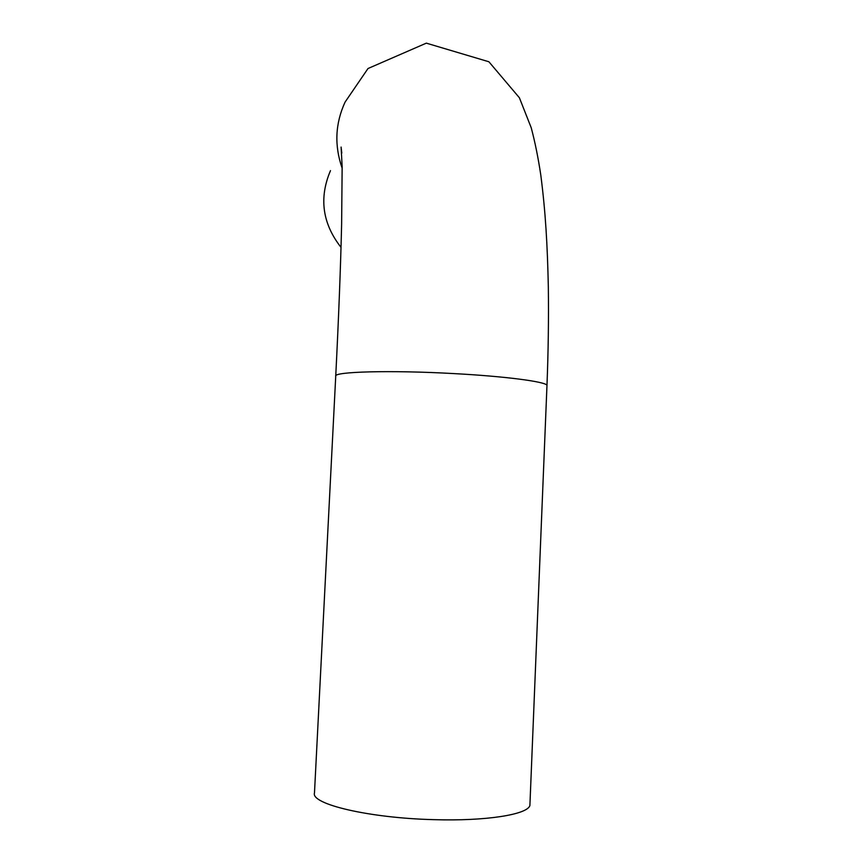 <?xml version="1.0" encoding="UTF-8"?>
<svg xmlns="http://www.w3.org/2000/svg" width="863" height="863" viewBox="0 0 863 863"><rect width="100%" height="100%" fill="white"/><g stroke="black" fill="none" stroke-linecap="round" stroke-linejoin="round"><path stroke-width="1.29" d="M433.949 819.656C369.213 818.113 310.54 804.111 314.477 792.968L335.729 376.246C332.676 371.662 390.874 370.022 454.121 373.603C504.823 376.322 544.974 381.575 546.98 385.254L529.893 805.546C527.325 814.607 485.815 821.263 433.949 819.656M530.001 802.795L529.893 805.546M330.486 170.626C318.868 197.972 322.384 223.549 341.025 247.379M546.937 386.333L546.98 385.254C548.307 351.004 548.749 318.167 548.329 286.753C547.39 244.499 545.61 212.417 540.777 174.93C538.167 157.584 534.974 141.866 531.22 127.756L519.386 97.746L488.9 61.769L426.322 43.15L368.005 68.522L345.071 102.104C335.211 123.538 334.24 145.588 342.169 168.253M341.791 153.085L341.101 147.066L342.147 166.591L341.629 223.981C340.637 266.883 338.674 317.638 335.729 376.246"/></g></svg>
